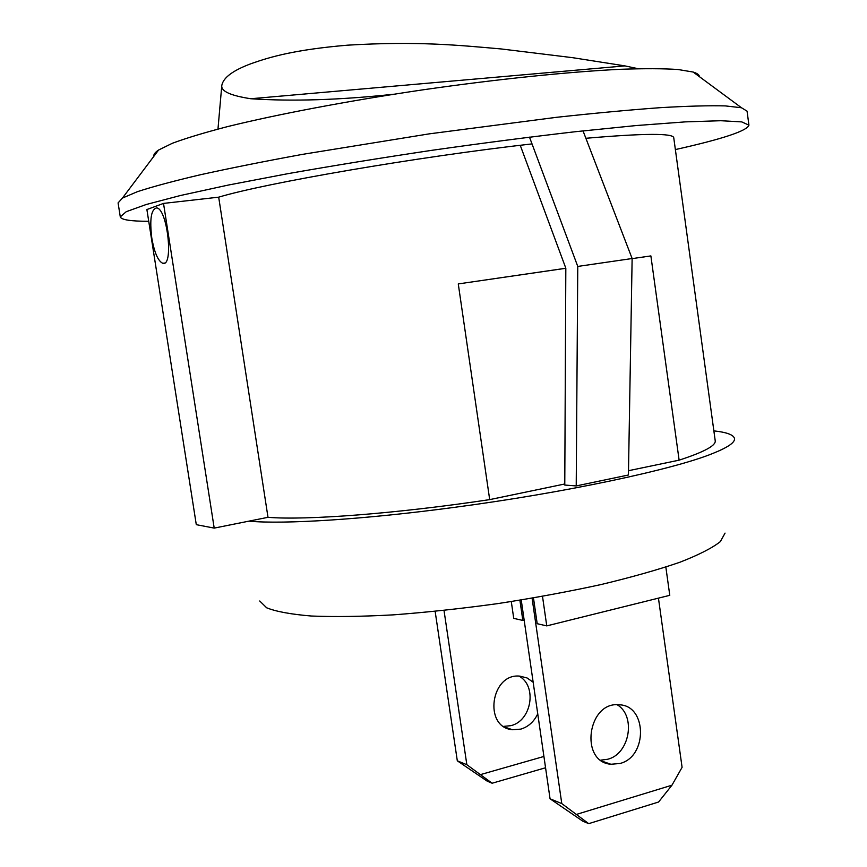 <?xml version="1.0" encoding="UTF-8"?>
<svg xmlns="http://www.w3.org/2000/svg" width="867" height="867" viewBox="0 0 867 867"><rect width="100%" height="100%" fill="white"/><g stroke="black" fill="none" stroke-linecap="round" stroke-linejoin="round"><path stroke-width="1.3" d="M725.05 533.107L720.336 541.626C712.24 548.02 698.726 554.902 679.793 562.282C657.858 569.803 631.555 577.238 600.896 584.586C568.286 591.684 533.899 598.024 497.723 603.616C461.45 608.601 426.683 612.34 393.412 614.855C361.929 616.567 334.597 616.968 311.426 616.025C291.182 614.356 276.259 611.625 266.678 607.81L259.721 600.994M713.866 430.866C726.925 432.308 733.807 434.898 734.501 438.637C735.021 442.517 727.749 447.47 712.696 453.495C673.572 469.481 564.439 492.857 453.94 507.412C363.663 519.506 284.008 524.405 248.818 521.165L214.203 528.111L196.289 524.665L146.891 209.543L163.516 203.409L214.203 528.111M511.292 601.568L513.73 618.366L522.834 620.436L519.897 600.213M522.834 620.436L524.156 620.111M533.465 597.948L537.193 623.709L546.763 625.887L669.779 595.326L665.845 567.072M546.763 625.887L542.504 596.366M564.785 483.981L489.692 499.62C395.937 513.708 305.769 520.46 268.001 517.317L248.818 521.165M628.499 470.705L679.121 460.16L650.879 255.917L632.13 258.626L650.879 255.917M585.886 138.286C643.661 133.301 672.955 133.106 673.746 137.712L715.221 440.772C716.001 445.605 703.971 452.065 679.121 460.16M532.013 143.9C416.03 157.057 265.443 183.056 218.69 197.167L163.516 203.409M268.001 517.317L218.69 197.167M489.692 499.62L458.275 283.921L565.826 268.25M458.275 283.921L565.826 268.282M151.801 238.111C149.514 219.134 151.161 209.066 156.754 207.907C167.58 209.023 173.823 267.253 162.779 263.286C158.076 261.119 154.413 252.73 151.801 238.111M675.371 149.579C722.612 139.013 747.126 130.874 748.936 125.162L741.74 121.9L720.629 120.719L685.233 121.879L636.183 125.552L575.32 131.719C529.791 136.997 481.879 143.207 431.603 150.359C381.372 157.87 333.687 165.597 288.538 173.552L228.455 185.029L180.39 195.519L146.144 204.525L126.257 211.689L120.285 216.869C121.25 219.817 130.733 221.291 148.734 221.291M748.936 125.162L747.061 111.149L741.491 107.757L725.321 105.904C709.249 105.481 687.564 106.077 660.286 107.671C629.951 109.881 595.315 113.089 556.365 117.327L429.198 133.865L302.594 154.348C264.056 161.414 229.939 168.231 200.255 174.787C173.649 181.051 152.7 186.676 137.419 191.672L122.453 198.066L118.085 202.911L120.285 216.869M699.452 76.697C699.322 74.865 697.22 73.316 693.156 72.048L677.961 69.501C663.363 68.526 644.127 68.46 620.241 69.306C568.99 71.766 497.344 79.114 422.771 89.854C348.241 100.875 277.473 114.292 227.653 126.582C204.536 132.597 186.112 138.156 172.403 143.25L158.574 150.034C155.041 152.419 153.47 154.499 153.86 156.288M529.488 137.127L577.769 266.429L576.219 485.932L564.775 485.054L565.826 268.196L520.233 145.288M583.025 130.863L632.13 258.529L628.434 474.997L576.219 485.932M577.769 266.429L632.13 258.529M638.025 68.699L624.923 65.892L572.513 57.666L501.213 48.953C459.586 45.322 418.176 40.944 347.58 45.171C294.964 49.647 270.417 56.854 251.647 63.464C233.147 70.26 223.187 77.607 221.789 85.508C220.89 91.219 230.557 95.63 250.78 98.74C292.016 101.526 339.691 100.03 393.791 94.232M492.142 783.226L466.847 764.716L457.31 760.814L487.254 781.189L492.142 783.226L545.56 767.761M480.773 774.524L543.923 756.457M457.31 760.814L435.147 611.354M503.608 726.383L510.815 725.668C531.644 721.019 537.41 685.873 519.03 676.119M444.012 610.433L466.847 764.716M533.162 682.221L527.093 677.972L520.005 676.162C490.895 672.651 483.038 727.272 512.397 729.732L520.796 729.125C528.339 726.817 533.996 721.723 537.746 713.834M588.715 823.65L561.783 803.59L550.057 798.789L582.722 821.136L588.715 823.65L658.573 802.029L671.947 785.209L682.091 767.338L658.443 598.143M576.826 814.297L671.947 785.209M550.057 798.789L521.24 599.997M600.766 760.153L607.713 759.254C629.724 753.965 636.27 715.979 617.206 704.773M532.089 598.187L561.783 803.59M619.938 763.491C647.866 756.75 647.096 705.109 619.071 704.806C587.707 701.175 579.264 761.855 610.899 764.261L619.938 763.491M162.779 263.286L164.481 263.069M158.574 150.034L122.453 198.066M693.156 72.048L741.491 107.757M217.975 129.053L221.789 85.508M624.923 65.892L250.78 98.74M504.572 726.99L512.397 729.732M602.467 761.302L610.899 764.261"/></g></svg>
